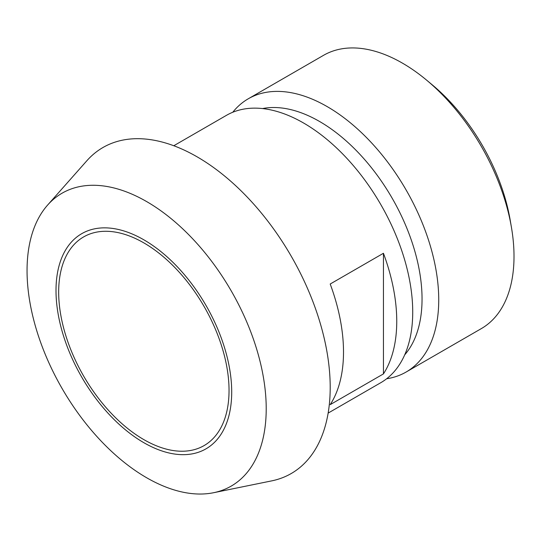 <?xml version="1.0" encoding="UTF-8"?>
<svg xmlns="http://www.w3.org/2000/svg" width="541" height="541" viewBox="0 0 541 541"><rect width="100%" height="100%" fill="white"/><g stroke="black" fill="none" stroke-linecap="round" stroke-linejoin="round"><path stroke-width="0.81" d="M426.457 80.014L432.117 84.727A144.941 83.686 60 0 1 510.149 219.883L511.401 227.146A157.783 91.098 -120 0 0 426.457 80.014A157.783 91.098 -120 0 0 402.443 63.135A157.783 91.098 -120 0 0 323.559 55.317L248.278 98.78A157.783 91.098 60 0 1 327.17 106.597A157.783 91.098 60 0 1 430.244 245.634A157.783 91.098 60 0 1 406.061 372.066A157.783 91.098 60 0 1 386.639 378.754M406.061 372.066L481.334 328.603A157.783 91.098 -120 0 0 511.401 227.146M232.772 112.251A157.783 91.098 60 0 1 248.278 98.78M262.52 108.565A144.941 83.686 60 0 1 319.555 121.475A144.941 83.686 60 0 1 409.97 236.289A144.941 83.686 60 0 1 404.709 354.842M330.199 284.018L383.441 253.276A154.354 89.116 60 0 1 383.441 373.905L330.199 404.648A154.354 89.116 -120 0 0 330.199 284.018M383.441 373.905L383.441 253.276M173.789 145.745L226.402 115.368A154.354 89.116 60 0 1 380.756 204.484A154.354 89.116 60 0 1 380.756 382.717L328.144 413.094M56.007 290.537A124.234 71.73 60 0 1 187.781 278.771A124.234 71.73 60 0 1 187.781 454.467A124.234 71.73 60 0 1 56.007 290.537M58.671 292.079A120.474 69.552 60 0 1 83.618 236.924A120.474 69.552 60 0 1 204.092 306.483A120.474 69.552 60 0 1 204.092 445.588A120.474 69.552 60 0 1 111.257 413.317A120.474 69.552 60 0 1 58.671 292.079M27.05 270.615A169.117 97.637 60 0 1 47.588 205.1A169.117 97.637 60 0 1 231.19 290.835A169.117 97.637 60 0 1 213.634 492.709A169.117 97.637 60 0 1 90.563 429.25A169.117 97.637 60 0 1 27.05 270.615M47.588 205.1L86.851 160.751A188.234 108.68 60 0 1 291.214 256.177A188.234 108.68 60 0 1 271.677 480.881L213.634 492.709"/></g></svg>
